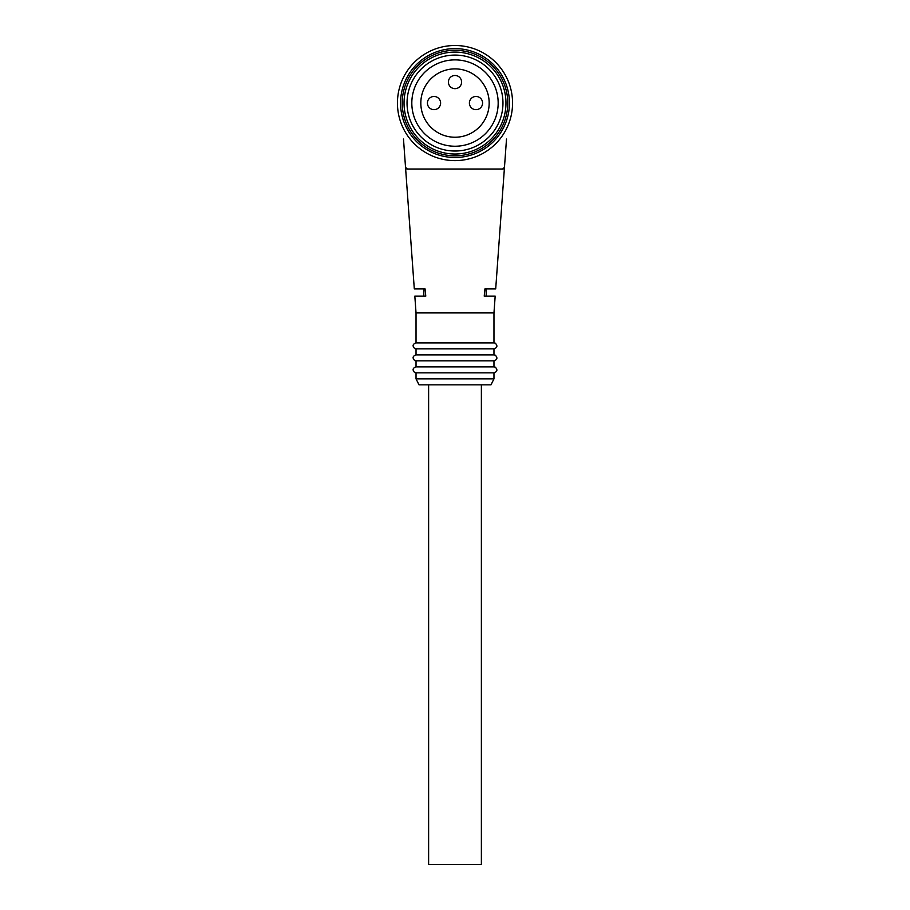 <?xml version="1.0" encoding="UTF-8"?>
<svg xmlns="http://www.w3.org/2000/svg" width="910" height="910" viewBox="0 0 910 910"><rect width="100%" height="100%" fill="white"/><g stroke="black" fill="none" stroke-linecap="round" stroke-linejoin="round"><path stroke-width="1.36" d="M428.621 384.85L428.621 864.5L481.379 864.5L481.379 384.85M498.168 103.057A43.168 43.168 0 0 0 433.41 65.668A43.168 43.168 0 0 0 433.41 140.447A43.168 43.168 0 0 0 498.168 103.057M512.558 103.057A57.557 57.557 0 0 1 426.221 152.903A57.557 57.557 0 0 1 426.221 53.212A57.557 57.557 0 0 1 512.558 103.057M404.04 103.057A50.96 50.96 0 0 0 480.48 147.192A50.96 50.96 0 0 0 480.48 58.922A50.96 50.96 0 0 0 404.04 103.057M502.968 103.057A47.968 47.968 0 0 0 431.022 61.516A47.968 47.968 0 0 0 431.022 144.599A47.968 47.968 0 0 0 502.968 103.057M509.441 103.057A54.441 54.441 0 0 0 427.78 55.908A54.441 54.441 0 0 0 427.78 150.207A54.441 54.441 0 0 0 509.441 103.057M402.243 103.057A52.757 52.757 0 0 1 455 50.3A52.757 52.757 0 0 1 507.757 103.057A52.757 52.757 0 0 1 455 155.815A52.757 52.757 0 0 1 402.243 103.057M484.928 288.925L486.179 288.925L486.179 296.114L484.222 296.114L484.928 288.925L495.7 288.925L505.733 149.82M484.222 296.114L495.176 296.114L493.971 312.903L416.029 312.903L414.823 296.114L425.778 296.114L423.821 296.114L423.821 288.925L425.072 288.925L425.778 296.114M404.267 149.82L414.3 288.925L425.072 288.925M506.506 139.037L504.47 167.338L502.673 169.01L407.327 169.01L405.53 167.338L403.494 139.037M493.971 354.877L416.029 354.877C412.651 356.083 412.207 357.971 414.698 360.553L416.029 360.872L416.029 366.866L493.971 366.866L493.971 360.872C497.349 359.666 497.793 357.766 495.302 355.184L493.971 354.877L493.971 348.883C497.349 347.665 497.793 345.777 495.302 343.195L493.971 342.877L493.971 312.903M416.029 360.872L493.971 360.872M416.029 354.877L416.029 348.883L493.971 348.883M416.029 348.883L414.698 348.564C412.207 345.982 412.651 344.094 416.029 342.877L493.971 342.877M493.971 378.856L416.029 378.856L419.021 384.85L490.979 384.85L493.971 378.856L493.971 372.861C497.349 371.655 497.793 369.756 495.302 367.174L493.971 366.866M416.029 378.856L416.029 372.861L493.971 372.861M406.542 168.828L407.316 169.01A1.797 1.797 0 0 1 405.53 167.338M504.47 167.338A1.797 1.797 0 0 1 502.673 169.01M461.597 82.071A6.597 6.597 0 0 0 451.701 76.36A6.597 6.597 0 0 0 451.701 87.781A6.597 6.597 0 0 0 461.597 82.071M440.611 103.057A6.597 6.597 0 0 0 430.714 97.347A6.597 6.597 0 0 0 430.714 108.768A6.597 6.597 0 0 0 440.611 103.057M482.584 103.057A6.597 6.597 0 0 0 472.688 97.347A6.597 6.597 0 0 0 472.688 108.768A6.597 6.597 0 0 0 482.584 103.057M455 68.887A34.17 34.17 0 0 1 484.598 120.143A34.17 34.17 0 0 1 425.402 120.143A34.17 34.17 0 0 1 455 68.887M416.029 342.877L416.029 312.903M416.029 366.866C412.651 368.072 412.207 369.972 414.698 372.554L416.029 372.861"/></g></svg>

